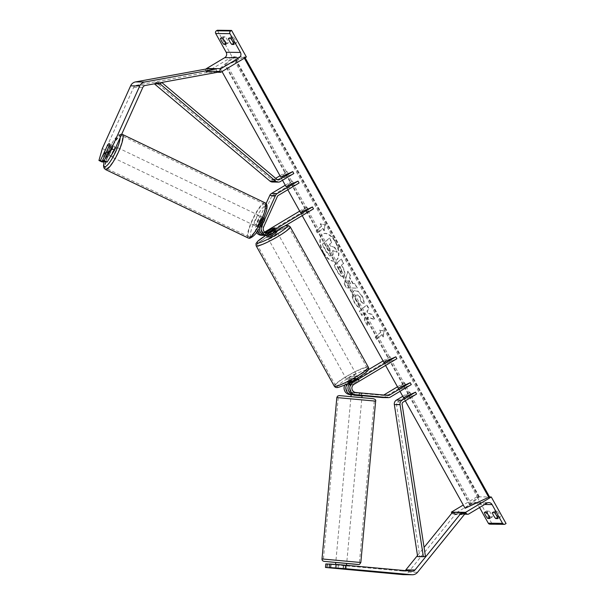 <?xml version="1.0" encoding="UTF-8"?>
<svg xmlns="http://www.w3.org/2000/svg" width="605" height="605" viewBox="0 0 605 605"><rect width="100%" height="100%" fill="white"/><g stroke="black" fill="none" stroke-linecap="round" stroke-linejoin="round"><path stroke-width="0.45" stroke-dasharray="3.02 2.27" d="M259.356 227.949A4.379 4.227 -89.3 0 1 259.681 226.913L262.812 219.97L260.891 219.04L257.76 225.983A6.572 6.345 -89.3 0 0 257.533 230.959M262.812 219.97A5.475 1.301 115.8 0 1 264.68 218.246A5.475 1.301 115.8 0 1 264.824 218.276A5.475 1.301 115.8 0 1 264.975 219.993L263.062 219.071A5.475 1.301 -64.2 0 0 262.903 217.354A5.475 1.301 -64.2 0 0 262.759 217.316A5.475 1.301 -64.2 0 0 260.891 219.04M313.481 208.876L301.471 214.314L307.779 208.808L264.907 234.43L266.676 234.453A6.572 6.345 -89.3 0 1 264.514 235.247M264.907 234.43A6.572 6.345 -89.3 0 1 261.655 235.307M256.52 232.471A6.572 6.345 -89.3 0 1 255.991 225.96L266.071 203.62M264.619 232.07L263.848 232.532A4.379 4.227 -89.3 0 1 257.911 226.89L271.683 196.345A2.193 2.117 -89.3 0 1 272.545 195.377L293.372 182.929L287.065 188.442L299.082 182.997M265.429 232.66A4.379 4.227 -89.3 0 1 259.424 229.892M285.28 185.236L292.321 181.031L286.014 186.544L287.065 188.442M307.779 208.808L306.72 206.91L300.413 212.423L301.471 214.314M306.72 206.91L299.687 211.115M266.676 234.453L272.953 230.702A5.475 0.726 150.9 0 1 275.842 229.832A5.475 0.726 150.9 0 1 275.116 230.732L268.847 234.483L270.609 234.506M264.975 219.993L261.844 226.935A4.379 4.227 90.7 0 0 266.51 233.084M263.062 219.071L259.931 226.013A6.572 6.345 90.7 0 0 259.394 227.873M265.595 235.36A6.572 6.345 90.7 0 0 268.847 234.483M293.372 182.929L292.321 181.031M271.91 228.834L272.953 230.702M274.065 228.834L275.116 230.732M234.392 42.895L236.449 42.917A4.379 0.983 -120.9 0 0 233.069 36.852L231.019 36.829A4.379 0.983 59.1 0 0 232.252 39.854A4.379 0.983 59.1 0 0 234.392 42.895L233.575 43.386M226.406 42.796A4.379 0.983 59.1 0 1 224.266 39.756A4.379 0.983 59.1 0 1 223.033 36.724L225.083 36.754A4.379 0.983 -120.9 0 1 228.463 42.819L225.589 43.28M217.331 30.25L232.108 56.802L246.371 56.983M232.108 56.802L206.464 72.131L216.734 72.26M206.464 72.131L205.934 71.186A1.974 1.906 -89.3 0 1 206.048 69.031M225.083 36.754L222.519 38.281M223.033 36.724L220.462 38.259M228.463 42.819L225.899 44.354M233.069 36.852L230.505 38.387M231.019 36.829L228.456 38.357M236.449 42.917L233.885 44.452M276.893 231.73A5.475 0.726 -29.1 0 0 270.685 234.377A5.475 0.726 -29.1 0 0 267.327 237.054M274.209 228.713L275.472 230.989A5.475 0.726 150.9 0 1 272.696 232.895A5.475 0.726 150.9 0 1 269.119 234.785L267.864 232.539M265.534 232.721A5.475 0.726 -29.1 0 0 265.217 233.258A5.475 0.726 -29.1 0 0 266.48 233.076M265.799 232.486L267.062 234.763A5.475 0.726 150.9 0 1 269.845 232.857A5.475 0.726 150.9 0 1 273.422 230.959L272.152 228.682M350.915 378.511A5.475 0.726 -29.1 0 0 347.557 381.195A5.475 0.726 -29.1 0 0 353.766 378.548A5.475 0.726 -29.1 0 0 357.124 375.871A5.475 0.726 -29.1 0 0 350.915 378.511M348.979 381.937A5.475 0.726 150.9 0 1 351.762 380.031A5.475 0.726 150.9 0 1 355.339 378.133L356.602 380.409L350.25 384.213L348.979 381.937L355.339 378.133M350.25 384.213A5.475 0.726 -29.1 0 0 349.667 384.984A5.475 0.726 -29.1 0 0 352.299 384.236L358.659 380.439L357.6 378.541M351.255 382.368L352.299 384.236M357.442 378.254L357.389 378.163A5.475 0.726 150.9 0 1 356.723 378.685M358.659 380.439A5.475 0.726 -29.1 0 0 359.234 379.66A5.475 0.726 -29.1 0 0 356.602 380.409M267.062 234.763L273.422 230.959M275.472 230.989L269.119 234.785M357.389 378.163L351.036 381.959M349.856 376.62A5.475 0.726 -29.1 0 0 346.499 379.297A5.475 0.726 -29.1 0 0 352.707 376.65A5.475 0.726 -29.1 0 0 356.065 373.973A5.475 0.726 -29.1 0 0 349.856 376.62M271.743 236.268A5.475 0.726 -29.1 0 0 268.386 238.952A5.475 0.726 -29.1 0 0 274.594 236.305A5.475 0.726 -29.1 0 0 277.952 233.628A5.475 0.726 -29.1 0 0 271.743 236.268M277.884 236.351A18.09 2.405 -29.1 0 0 288.978 227.488A18.09 2.405 -29.1 0 0 268.454 236.23A18.09 2.405 -29.1 0 0 257.359 245.085A18.09 2.405 -29.1 0 0 277.884 236.351M355.997 376.696A18.09 2.405 -29.1 0 0 367.091 367.84A18.09 2.405 -29.1 0 0 346.574 376.575A18.09 2.405 -29.1 0 0 335.48 385.43A18.09 2.405 -29.1 0 0 355.997 376.696M105.686 162.004L112.507 146.871A5.475 1.301 -64.2 0 0 112.349 145.147A5.475 1.301 -64.2 0 0 112.205 145.117A5.475 1.301 -64.2 0 0 110.344 146.841L107.456 145.45M102.011 161.958L105.406 150.025L133.69 87.324A3.501 3.38 -89.3 0 1 136.17 85.35L207.636 72.297L216.764 72.419M105.406 150.025L102.343 148.543M216.575 71.322L216.182 68.962M207.636 72.297L207.054 68.849M110.344 146.841L103.894 161.134M112.507 146.871L109.444 145.389M109.732 155.992A5.475 1.165 115.6 0 1 109.603 155.961A5.475 1.165 115.6 0 1 110.791 150.796A5.475 1.165 115.6 0 1 114.209 146.062A5.475 1.165 115.6 0 1 114.337 146.092A5.475 1.165 115.6 0 1 113.15 151.258A5.475 1.165 115.6 0 1 109.732 155.992M107.932 153.761A5.475 1.165 115.6 0 1 111.04 146.871L107.932 153.761L104.461 152.089M107.569 145.208L111.04 146.871M256.346 226.315A5.475 1.165 115.6 0 1 256.21 226.293A5.475 1.165 115.6 0 1 257.397 221.12A5.475 1.165 115.6 0 1 260.815 216.393A5.475 1.165 115.6 0 1 260.952 216.424A5.475 1.165 115.6 0 1 259.764 221.589A5.475 1.165 115.6 0 1 256.346 226.315M260.732 218.685L257.632 225.567A5.475 1.165 115.6 0 1 260.732 218.685L263.054 219.789A5.475 1.165 115.6 0 1 264.68 218.246A5.475 1.165 115.6 0 1 264.809 218.269A5.475 1.165 115.6 0 1 264.929 219.736L262.615 218.624A5.475 1.165 115.6 0 1 259.515 225.514L262.615 218.624M257.632 225.567L259.946 226.678A5.475 1.165 115.6 0 0 260.074 228.145A5.475 1.165 115.6 0 0 260.203 228.168A5.475 1.165 115.6 0 0 261.829 226.625L259.515 225.514M261.829 226.625L264.929 219.736M263.054 219.789L259.946 226.678M109.195 143.657A5.475 1.165 115.6 0 1 109.323 143.688A5.475 1.165 115.6 0 1 109.528 144.058M112.923 146.818A5.475 1.165 115.6 0 1 109.815 153.7L112.923 146.818L109.482 145.17M106.427 152.074L109.815 153.7M254.41 225.393A5.475 1.165 115.6 0 1 254.281 225.37A5.475 1.165 115.6 0 1 255.469 220.197A5.475 1.165 115.6 0 1 258.887 215.471A5.475 1.165 115.6 0 1 259.016 215.493A5.475 1.165 115.6 0 1 257.836 220.666A5.475 1.165 115.6 0 1 254.41 225.393M116.137 146.992A5.475 1.165 -64.4 0 0 112.719 151.719A5.475 1.165 -64.4 0 0 111.532 156.892A5.475 1.165 -64.4 0 0 111.66 156.914A5.475 1.165 -64.4 0 0 115.079 152.188A5.475 1.165 -64.4 0 0 116.266 147.015A5.475 1.165 -64.4 0 0 116.137 146.992M106.503 168.349A18.09 3.857 -64.4 0 0 117.801 152.725A18.09 3.857 -64.4 0 0 121.718 135.641A18.09 3.857 -64.4 0 0 121.295 135.558A18.09 3.857 -64.4 0 0 109.997 151.182A18.09 3.857 -64.4 0 0 106.072 168.266A18.09 3.857 -64.4 0 0 106.503 168.349M264.045 204.036A18.09 3.857 115.6 0 1 264.476 204.119A18.09 3.857 115.6 0 1 260.558 221.203A18.09 3.857 115.6 0 1 249.26 236.827A18.09 3.857 115.6 0 1 248.829 236.744A18.09 3.857 115.6 0 1 252.746 219.66A18.09 3.857 115.6 0 1 264.045 204.036M329.438 564.019L345.5 565.471L345.205 568.965M345.5 565.471L329.43 564.185M403.172 574.637A7.01 6.768 90.7 0 0 408.443 572.133L455.126 514.56L464.254 514.673L462.591 513.221M325.77 563.973L402.96 571.12A3.501 3.38 90.7 0 0 405.055 570.598M336.433 565.093L336.13 568.579M452.54 512.306L455.126 514.56M417.488 555.534L424.075 547.412M343.33 565.441L343.043 568.813M335.253 568.087L346.09 569.086M346.491 563.391L335.767 562.416L346.491 563.391M338.074 568.314L338.407 564.631M345.727 565.221L345.379 568.98M350.983 396.668L361.888 397.674M359.234 395.647L351.928 394.982L359.234 395.647L359.476 393.031L362.289 393.311L361.51 393.25L361.321 395.337M351.248 393.832L351.384 392.312L354.205 392.592L354.008 394.664M351.384 392.312L352.163 392.365L351.928 394.982M354.205 392.592L361.51 393.25M359.476 393.031L352.163 392.365M343.337 568.806L343.7 564.881L336.388 564.215L343.7 564.881M336.388 564.215L336.032 568.14M338.429 564.435L345.735 565.1M361.503 399.829L350.787 398.854L361.503 399.829M336.161 560.253L346.877 561.236L336.161 560.253M358.818 562.31L323.41 559.08L358.818 562.31M338.838 397.772L374.253 401.009L338.838 397.772M498.301 517.041L500.35 517.063A4.379 0.983 59.1 0 0 496.977 510.998L494.92 510.968A4.379 0.983 -120.9 0 0 496.153 514A4.379 0.983 -120.9 0 0 498.301 517.041L497.484 517.525M490.315 516.942L492.364 516.965A4.379 0.983 59.1 0 0 488.991 510.892L486.934 510.87A4.379 0.983 -120.9 0 0 488.167 513.895A4.379 0.983 -120.9 0 0 490.315 516.942L489.498 517.426M489.899 524.172A1.974 1.906 90.7 0 0 490.874 523.907L491.789 523.363L506.052 523.537M491.789 523.363L477.012 496.811L489.483 496.962M451.897 513.101A1.974 1.906 90.7 0 0 454.491 513.811L472.626 502.967A3.94 3.804 -89.3 0 1 477.829 504.411L479.561 507.527M477.012 496.811L463.271 505.024M492.364 516.965L489.8 518.5M488.991 510.892L486.428 512.427M486.934 510.87L484.371 512.405M500.35 517.063L497.786 518.598M496.977 510.998L494.414 512.526M494.92 510.968L492.357 512.503M348.094 389.204A4.379 4.227 90.7 0 0 351.808 392.441L362.297 393.273L361.344 393.137L361.155 395.315M362.092 395.466L351.626 394.619A6.572 6.345 90.7 0 1 351.18 394.566M368.263 369.799L347.247 382.36A6.572 6.345 90.7 0 0 344.835 384.924M347.247 382.36L349.017 382.383A6.572 6.345 90.7 0 0 347.452 383.699M385.589 365.45L383.804 362.251L390.119 356.738L391.17 358.636L348.298 384.258A4.379 4.227 90.7 0 0 350.038 392.418L382.451 395.352A2.193 2.117 90.7 0 0 383.691 395.065L383.759 395.027M361.344 393.137L353.978 392.464A4.379 4.227 -89.3 0 1 352.239 384.311L358.515 380.56A5.475 0.726 -29.1 0 0 359.234 379.66A5.475 0.726 -29.1 0 0 356.345 380.53L350.068 384.281A4.379 4.227 90.7 0 0 348.125 386.837M382.579 397.553A4.379 4.227 90.7 0 0 384.742 396.963L405.577 384.515L399.27 390.028L411.279 384.583M397.485 386.822L404.518 382.617L398.211 388.13L399.27 390.028M391.17 358.636L384.863 364.149L396.872 358.704M349.017 382.383L355.286 378.632A5.475 0.726 150.9 0 1 358.183 377.762A5.475 0.726 150.9 0 1 358.19 377.8M390.119 356.738L383.078 360.943M351.165 394.717L362.07 395.708M404.518 382.617L405.577 384.515M383.804 362.251L384.863 364.149M356.345 380.53L355.286 378.632M359.173 393.106L358.992 395.284M358.515 380.56L357.457 378.662M280.002 175.752L287.042 171.548L280.735 177.061L281.786 178.959L293.803 173.514M154.797 83.732L155.916 82.303L271.252 179.36A2.193 2.117 90.7 0 0 273.641 179.556L275.668 178.346M272.53 182.037A4.379 4.227 90.7 0 0 274.7 181.455L288.093 173.446L281.786 178.959M155.916 82.303L161.52 82.507M288.093 173.446L287.042 171.548M417.654 556.645L419.741 556.298L396.426 404.246A2.193 2.117 -89.3 0 1 397.455 402L410.855 393.999L404.548 399.504L416.558 394.067M402.764 396.305L409.797 392.101L403.49 397.614L404.548 399.504M419.741 556.298L425.451 556.373M409.797 392.101L410.855 393.999M323.214 252.61A14.77 7.744 -114.4 0 1 323.138 233.893A14.77 7.744 -114.4 0 1 335.246 242.098A14.77 7.744 -114.4 0 1 335.321 260.815A14.77 7.744 -114.4 0 1 323.214 252.61M323.554 252.459A14.77 7.744 -114.4 0 1 323.478 233.742A14.77 7.744 -114.4 0 1 335.586 241.94A14.77 7.744 -114.4 0 1 335.662 260.657A14.77 7.744 -114.4 0 1 323.554 252.459M323.962 230.747L322.699 228.471L317.345 233.144L316.075 230.868L321.429 226.194L320.166 223.918L324.847 224.901L324.303 230.596L323.032 228.319L317.685 232.993L316.075 230.868M361.571 295.709L357.88 291.36L354.212 290.665L353.509 291.126C351.437 293.486 351.687 297.229 354.25 302.371C355.99 305.344 357.676 307.053 359.317 307.506L358.712 303.332L356.027 300.745C354.878 298.386 354.832 296.632 355.899 295.482L356.262 295.308C357.51 294.431 358.818 295.081 360.179 297.267L360.882 301.6L363.703 303.839C363.991 301.691 363.287 298.976 361.571 295.709L358.221 291.209L354.553 290.513L353.849 290.975C351.777 293.334 352.019 297.078 354.59 302.213C356.33 305.185 358.016 306.901 359.657 307.355L359.317 307.506M359.657 307.355L359.052 303.181L356.368 300.594C355.218 298.235 355.173 296.473 356.239 295.323L355.921 295.459C357.169 294.582 358.478 295.232 359.839 297.418L360.882 301.6M349.509 277.786L350.174 275.615L347.762 271.274L344.192 283.934L346.431 287.965L357.147 288.139L354.659 283.662L352.776 283.669L349.509 277.786L350.174 275.615M220.19 68.282L232.675 57.369L234.248 56.991L225.423 64.712A3.94 0.522 -29.1 0 0 225.03 65.242A3.94 0.522 -29.1 0 0 226.875 64.727L244.609 56.855L220.19 68.282L222.005 71.549M465.094 508.283L477.579 497.378L232.675 57.369M405.274 400.812L403.49 397.614M399.996 391.329L398.211 388.13M302.197 215.622L300.413 212.423M287.791 189.743L286.014 186.544M282.512 180.26L280.735 177.061M341.696 265.066L343.738 263.281L341.394 259.076L334.262 265.308L337.877 271.811C340.161 275.797 342.173 277.166 343.897 275.933L343.579 276.069C345.115 274.292 344.759 271.373 342.513 267.297L341.356 265.217L343.398 263.432L341.054 259.227L333.922 265.466L337.537 271.97C339.821 275.948 341.833 277.317 343.557 276.084L343.897 275.933C345.455 274.141 345.1 271.214 342.853 267.145L341.356 265.217M367.416 325.649L364.641 320.665L364.634 312.914L361.737 315.439L359.393 311.235L366.532 304.996L368.876 309.208L367.031 310.819L367.076 313.057L371.856 314.555L374.661 319.606L367.288 317.224L367.416 325.649L364.981 320.506L364.974 312.755L362.077 315.288L359.733 311.083L366.872 304.844L369.209 309.049L367.364 310.66L367.416 312.906L372.196 314.403L375.002 319.455L367.628 317.073L367.757 325.498M380.545 332.402L375.191 337.076L376.461 339.352L381.808 334.678L383.078 336.955L383.956 331.109L379.274 330.126L380.885 332.251L375.191 337.076M244.352 58.193L243.974 57.513M477.579 497.378L479.152 497L470.327 504.714A3.94 0.522 -29.1 0 0 469.934 505.251A3.94 0.522 -29.1 0 0 471.779 504.736L489.513 496.864M334.338 247.316L330.806 245.993L329.778 244.148L331.941 242.25L329.596 238.037L322.45 244.284L326.45 251.476L329.982 255.749L332.077 255.779C333.113 254.728 333.264 253.049 332.531 250.735L337.046 252.179L334.338 247.316L330.466 246.144L329.438 244.299L331.601 242.408L329.256 238.188L322.11 244.443L326.11 251.627L329.642 255.907L332.054 255.794L331.54 256.134L332.417 255.62C333.453 254.576 333.605 252.89 332.871 250.576L337.046 252.179M334.678 247.158L337.386 252.028M348.692 280.418L350.575 283.798L347.625 283.881L349.032 280.266L350.575 283.798M350.915 283.647L347.625 283.881M350.514 275.457L347.762 271.274M348.102 271.123L344.192 283.934M344.532 283.783L346.431 287.965M346.771 287.806L357.147 288.139M357.487 287.988L354.659 283.662M354.991 283.503L352.776 283.669M353.116 283.511L349.841 277.635M347.966 283.722L349.032 280.266M338.263 268.06L340.146 266.419L341.258 268.408L341.666 271.63L341.114 271.925L341.651 271.645C341.001 272.137 340.237 271.6 339.36 270.034L337.923 268.219L339.806 266.571L340.918 268.567L341.311 271.796C340.66 272.288 339.897 271.751 339.019 270.193L337.923 268.219M361.223 301.441L363.703 303.839M364.044 303.68C364.331 301.532 363.628 298.825 361.911 295.558M375.531 336.924L376.461 339.352M381.808 334.678L376.802 339.201M382.148 334.527L383.078 336.955M383.419 336.803L383.956 331.109M384.296 330.958L379.274 330.126M379.615 329.975L380.885 332.251M321.429 226.194L320.499 223.767L325.18 224.75L324.303 230.596M321.769 226.043L316.415 230.717M329.823 251.453L328.046 249.759L326.511 246.999L328.228 245.501L329.77 248.284L330.164 251.302L327.706 249.91L326.171 247.158L327.887 245.653L329.43 248.436L329.823 251.453L330.179 251.279M255.991 225.96L257.76 225.983M257.911 226.89L259.681 226.913M263.848 232.532L265.24 232.554M272.545 195.377L278.247 195.453M271.683 196.345L277.392 196.421M261.844 226.935L263.614 226.958M259.931 226.013L260.415 226.02M256.134 245.766A19.489 2.594 150.9 0 1 268.091 236.222A19.489 2.594 150.9 0 1 290.196 226.807M284.69 226.088A17.303 2.299 -29.1 0 0 267.607 234.332A17.303 2.299 -29.1 0 0 265.92 235.36M368.316 367.152A19.489 2.594 -29.1 0 0 346.204 376.567A19.489 2.594 -29.1 0 0 334.255 386.111M356.844 378.586A17.303 2.299 150.9 0 1 337.87 387.185A17.303 2.299 150.9 0 1 347.837 378.473A17.303 2.299 150.9 0 1 366.812 369.882A17.303 2.299 150.9 0 1 356.844 378.586M133.69 87.324L142.81 87.438M136.17 85.35L145.291 85.471M120.153 137.675A17.303 3.69 -64.4 0 0 119.041 135.346A17.303 3.69 -64.4 0 0 111.184 144.572A17.303 3.69 -64.4 0 0 104.234 161.301M105.467 169.529A19.489 4.159 115.6 0 1 109.686 151.121A19.489 4.159 115.6 0 1 121.862 134.287A19.489 4.159 115.6 0 1 122.331 134.378L120.902 134.083L118.209 135.187L113.513 140.67L108.582 149.443L104.143 161.255M251.506 237.039A17.303 3.69 115.6 0 1 254.448 221.483A17.303 3.69 115.6 0 1 265.655 205.677A17.303 3.69 115.6 0 1 262.714 221.233A17.303 3.69 115.6 0 1 251.506 237.039M265.081 202.857A19.489 4.159 -64.4 0 0 264.619 202.766A19.489 4.159 -64.4 0 0 252.444 219.6A19.489 4.159 -64.4 0 0 248.224 238.007M408.443 572.133L417.571 572.247M402.96 571.12L412.088 571.233M322.011 558.952L360.83 562.514M375.644 401.13L336.826 397.568M357.865 564.42L324.582 561.41M350.991 396.6L361.896 397.598L350.991 396.6M477.829 504.411L484.635 504.494M490.874 523.907L505.137 524.089M451.905 513.085L461.033 513.199M454.491 513.811L468.754 513.985M472.626 502.967L486.889 503.148M351.172 394.611L351.626 394.619M348.298 384.258L350.068 384.281M350.038 392.418L351.808 392.441M384.742 396.963L390.452 397.039M383.691 395.065L384.296 395.073M352.239 384.311L354.008 384.334M382.451 395.352L388.153 395.428M353.978 392.464L355.748 392.486M273.641 179.556L277.188 179.602M274.7 181.455L280.402 181.523M271.252 179.36L276.961 179.428M397.455 402L403.164 402.075M396.426 404.246L402.128 404.314M244.843 57.891L244.42 57.12M478.426 496.992L233.522 56.983M479.152 497L234.248 56.991M470.327 504.714L225.423 64.712M471.779 504.736L226.875 64.727M488.598 497.121L243.686 57.112M261.685 233.122L263.455 233.144M265.618 233.167L267.387 233.19M264.824 218.276L262.903 217.354M276.485 230.989L275.842 229.832M265.875 235.36L276.447 229.492L284.94 225.937M266.389 235.368L265.217 233.258M349.667 384.984L349.236 384.213M348.631 383.124L347.557 381.195M358.183 377.762L357.124 375.871M346.499 379.297L268.386 238.952M367.091 367.84L288.978 227.488M335.48 385.43L257.359 245.085M356.065 373.973L277.952 233.628M112.349 145.147L109.286 143.665M105.55 154.018L109.603 155.961M256.21 226.293L260.074 228.145M260.952 216.424L264.809 218.269M109.323 143.688L114.337 146.092M254.281 225.37L111.532 156.892M264.476 204.119L121.718 135.641M248.829 236.744L106.072 168.266M259.016 215.493L116.266 147.015M346.453 565.614L346.151 569.101M403.217 571.128L412.345 571.249M346.151 569.086L346.499 565.289M335.253 568.057L335.586 564.404M361.692 399.852L346.877 561.236M338.225 397.697L323.41 559.08M374.253 401.009L359.438 562.385M350.787 398.854L335.972 560.23M453.516 514.076L463.71 514.205M474.577 502.437L488.84 502.619M382.61 395.36L388.312 395.436M272.56 179.851L278.262 179.919M479.349 496.735L234.445 56.726M469.934 505.251L225.03 65.242M245.101 57.74L244.609 56.855"/><path stroke-width="0.91" d="M264.514 235.247A6.572 6.345 -89.3 0 1 257.533 230.959M263.425 235.33L261.655 235.307A6.572 6.345 -89.3 0 1 256.52 232.471M266.51 233.084A4.379 4.227 90.7 0 0 267.788 232.585L274.065 228.834A5.475 0.726 -29.1 0 0 274.783 227.934A5.475 0.726 -29.1 0 0 271.895 228.803L265.618 232.554A4.379 4.227 -89.3 0 1 265.429 232.66M259.424 229.892A4.379 4.227 -89.3 0 1 259.356 227.949M266.071 203.62L269.769 195.423A4.379 4.227 -89.3 0 1 271.486 193.479L285.28 185.236M287.791 189.743L300.413 212.423L312.43 206.978L313.481 208.876L270.609 234.506A6.572 6.345 -89.3 0 1 261.7 226.036L275.472 195.498A4.379 4.227 -89.3 0 1 277.196 193.555L298.023 181.107L286.014 186.544L282.512 180.26M312.43 206.978L269.558 232.607A4.379 4.227 -89.3 0 1 263.614 226.958L277.392 196.421A2.193 2.117 -89.3 0 1 278.247 195.453L299.082 182.997L298.023 181.107M299.687 211.115L264.619 232.07M259.394 227.873A6.572 6.345 90.7 0 0 265.595 235.36L267.365 235.383M233.575 43.386L231.828 44.43A4.379 0.983 -120.9 0 1 229.681 41.39A4.379 0.983 -120.9 0 1 228.456 38.357L230.505 38.387A4.379 0.983 59.1 0 1 233.885 44.452L231.828 44.43M225.589 43.28L223.842 44.324L225.899 44.354A4.379 0.983 59.1 0 0 222.519 38.281L220.462 38.259A4.379 0.983 -120.9 0 0 221.695 41.284A4.379 0.983 -120.9 0 0 223.842 44.324M231.594 30.431L246.371 56.983L220.719 72.313L220.197 71.367A1.974 1.906 -89.3 0 1 220.893 68.675L239.028 57.83A3.94 3.804 90.7 0 0 240.427 52.446L229.976 33.668A1.974 1.906 -89.3 0 1 230.679 30.976L231.594 30.431L217.331 30.25L216.416 30.794L230.679 30.976M206.048 69.031A1.974 1.906 -89.3 0 1 206.63 68.494L224.765 57.649A3.94 3.804 90.7 0 0 226.164 52.264L215.713 33.487A1.974 1.906 -89.3 0 1 216.416 30.794M216.734 72.26L220.719 72.313M266.389 235.368L267.327 237.054A5.475 0.726 -29.1 0 0 273.536 234.407A5.475 0.726 -29.1 0 0 276.893 231.73L276.485 230.989M267.864 232.539L274.209 228.713A5.475 0.726 -29.1 0 0 274.783 227.934A5.475 0.726 -29.1 0 0 272.152 228.682L265.799 232.486A5.475 0.726 -29.1 0 0 265.534 232.721M266.48 233.076A5.475 0.726 -29.1 0 0 267.849 232.509M356.723 378.685A5.475 0.726 150.9 0 1 354.613 380.069A5.475 0.726 150.9 0 1 351.036 381.959L351.255 382.368M107.456 145.45L100.453 160.491L98.948 160.476L102.011 161.958L103.515 161.974L100.453 160.491M107.183 162.019L104.121 160.537L111.471 148.656L114.534 150.138L107.183 162.019L105.686 162.004L102.616 160.522L109.444 145.389A5.475 1.301 -64.2 0 0 109.286 143.665A5.475 1.301 -64.2 0 0 109.142 143.635A5.475 1.301 -64.2 0 0 107.274 145.359M98.948 160.476L102.343 148.543L130.619 85.842A7.01 6.768 -89.3 0 1 135.581 81.902L207.054 68.849L216.182 68.962L144.708 82.015A7.01 6.768 -89.3 0 0 139.747 85.955L111.471 148.656M114.534 150.138L142.81 87.438A3.501 3.38 -89.3 0 1 145.291 85.471L216.764 72.419L216.575 71.322M103.894 161.134L103.515 161.974M102.616 160.522L104.121 160.537M109.528 144.058A5.475 1.165 115.6 0 1 109.444 145.147L106.344 152.036A5.475 1.165 115.6 0 1 104.718 153.587A5.475 1.165 115.6 0 1 104.582 153.557A5.475 1.165 115.6 0 1 104.461 152.089L107.569 145.208A5.475 1.165 115.6 0 1 109.195 143.657M329.143 567.505L345.258 568.692L345.561 565.206L329.438 564.019L329.143 567.505L343.035 568.934L325.475 567.46L325.77 563.973L327.275 563.989L326.972 567.482M325.475 567.46L402.665 574.606A7.01 6.768 90.7 0 0 403.172 574.637L412.3 574.75A7.01 6.768 90.7 0 0 417.571 572.247L464.254 514.673M345.258 568.692L411.793 574.727A7.01 6.768 90.7 0 0 412.3 574.75M345.561 565.206L412.088 571.233A3.501 3.38 90.7 0 0 414.977 569.993L461.668 512.42L462.591 513.221M405.055 570.598A3.501 3.38 90.7 0 0 405.849 569.88L417.488 555.534M424.075 547.412L452.54 512.306L461.668 512.42M329.43 564.185L327.275 563.989M330.943 564.034L330.648 567.528M346.09 569.086L345.379 568.98M338.074 568.314L335.253 568.057M338.407 564.631L345.727 565.221M358.19 377.8A5.475 0.726 150.9 0 1 357.457 378.662L351.18 382.413A6.572 6.345 -89.3 0 0 353.789 394.649L362.108 395.458L361.888 397.674L350.983 396.668L351.248 393.832M361.268 395.867L353.963 395.209L361.268 395.867L361.321 395.337M354.008 394.664L353.963 395.209M338.066 568.367L345.372 569.025M497.484 517.525L495.737 518.576A4.379 0.983 59.1 0 1 493.589 515.536A4.379 0.983 59.1 0 1 492.357 512.503L494.414 512.526A4.379 0.983 -120.9 0 1 497.786 518.598L495.737 518.576M489.498 517.426L487.751 518.47A4.379 0.983 59.1 0 1 485.603 515.43A4.379 0.983 59.1 0 1 484.371 512.405L486.428 512.427A4.379 0.983 -120.9 0 1 489.8 518.5L487.751 518.47M506.052 523.537L491.275 496.985L465.623 512.322L466.152 513.267A1.974 1.906 90.7 0 0 468.754 513.985L486.889 503.148A3.94 3.804 -89.3 0 1 492.084 504.593L502.536 523.363A1.974 1.906 90.7 0 0 505.137 524.089L506.052 523.537M489.483 496.962L491.275 496.985M479.561 507.527L488.28 523.189A1.974 1.906 90.7 0 0 489.899 524.172L504.162 524.353M463.271 505.024L451.368 512.14L465.623 512.322M451.368 512.14L451.89 513.085A1.974 1.906 90.7 0 0 451.897 513.101M344.835 384.924A6.572 6.345 90.7 0 0 349.856 394.596L351.165 394.717M347.452 383.699A6.572 6.345 90.7 0 0 351.18 394.566M348.125 386.837A4.379 4.227 90.7 0 0 348.094 389.204M390.452 397.039L411.279 384.583L410.228 382.693L389.393 395.141A2.193 2.117 90.7 0 1 388.153 395.428L355.748 392.486A4.379 4.227 90.7 0 1 354.008 384.334L396.872 358.704L395.821 356.814L352.949 382.436A6.572 6.345 90.7 0 0 355.558 394.672L387.964 397.606A4.379 4.227 90.7 0 0 390.452 397.039M383.759 395.027L397.485 386.822M385.589 365.45L398.211 388.13L410.228 382.693M302.197 215.622L383.804 362.251L395.821 356.814M383.078 360.943L368.263 369.799M362.07 395.708L382.262 397.53A4.379 4.227 90.7 0 0 382.579 397.553L388.281 397.621M275.668 178.346L280.002 175.752M161.732 82.469L276.961 179.428A2.193 2.117 90.7 0 0 279.351 179.625L292.744 171.623L280.735 177.061L222.005 71.549M154.797 83.732L160.287 84.072L275.623 181.129A4.379 4.227 90.7 0 0 280.402 181.523L293.803 173.514L292.744 171.623M154.585 84.004L269.921 181.061A4.379 4.227 90.7 0 0 272.53 182.037L278.24 182.113M161.52 82.507L160.287 84.072M423.364 556.721L425.451 556.373L402.128 404.314A2.193 2.117 -89.3 0 1 403.164 402.075L416.558 394.067L415.499 392.169L402.106 400.177A4.379 4.227 -89.3 0 0 400.041 404.662L423.364 556.721L417.654 556.645L394.339 404.594A4.379 4.227 -89.3 0 1 396.404 400.109L402.764 396.305M399.996 391.329L403.49 397.614L415.499 392.169M245.101 57.74L489.513 496.864L465.094 508.283L405.274 400.812M488.878 497.514L244.352 58.193M265.24 232.554L265.618 232.554M271.486 193.479L277.196 193.555M267.788 232.585L269.558 232.607M260.415 226.02L261.7 226.036M269.769 195.423L275.472 195.498M215.713 33.487L229.976 33.668M226.164 52.264L240.427 52.446M205.934 71.186L220.197 71.367M206.63 68.494L220.893 68.675M224.765 57.649L239.028 57.83M368.316 367.152C369.625 370.071 367.969 371.319 356.912 378.571C350.908 381.982 346.4 384.697 339.034 387.124C336.796 387.956 335.2 387.623 334.255 386.111A19.489 2.594 -29.1 0 0 356.36 376.696A19.489 2.594 -29.1 0 0 368.316 367.152L290.196 226.807A19.489 2.594 150.9 0 1 278.247 236.351A19.489 2.594 150.9 0 1 256.134 245.766L255.991 243.573L257.806 241.168L265.875 235.36M265.92 235.36A17.303 2.299 -29.1 0 0 257.934 243.029A17.303 2.299 -29.1 0 0 276.621 234.445A17.303 2.299 -29.1 0 0 284.69 226.088M135.581 81.902L144.708 82.015M130.619 85.842L139.747 85.955M104.234 161.301A17.303 3.69 -64.4 0 0 104.899 166.708A17.303 3.69 -64.4 0 0 113.982 155.243A17.303 3.69 -64.4 0 0 120.153 137.675M105.928 169.619A19.489 4.159 115.6 0 1 105.467 169.529L248.224 238.007A19.489 4.159 -64.4 0 0 248.685 238.098A19.489 4.159 -64.4 0 0 260.861 221.264A19.489 4.159 -64.4 0 0 265.081 202.857L122.331 134.378A19.489 4.159 115.6 0 1 118.104 152.785A19.489 4.159 115.6 0 1 105.928 169.619M402.665 574.606L411.793 574.727M405.849 569.88L414.977 569.993M324.582 561.41L357.865 564.42M322.011 558.952C321.951 560.411 322.798 561.228 324.545 561.402L349.856 563.769C361.291 564.79 358.258 564.525 359.574 564.299L360.83 562.514L322.011 558.952L336.826 397.568L375.644 401.13C376.06 399.996 375.213 399.179 373.111 398.68L339.208 395.587L337.484 396.199L336.826 397.568M484.635 504.494L492.084 504.593M488.28 523.189L502.536 523.363M461.033 513.199L466.152 513.267M349.856 394.596L351.172 394.611M384.296 395.073L389.393 395.141M351.18 382.413L352.949 382.436M353.789 394.649L355.558 394.672M382.262 397.53L387.964 397.606M277.188 179.602L279.351 179.625M269.921 181.061L275.623 181.129M396.404 400.109L402.106 400.177M394.339 404.594L400.041 404.662M489.324 497.128L244.843 57.891M334.255 386.111L256.134 245.766M349.236 384.213L348.631 383.124M290.196 226.807L288.411 225.529L284.94 225.937M104.143 161.255L103.523 165.838L103.977 167.986L105.467 169.529M265.081 202.857C267.13 203.409 267.561 206.214 266.374 211.258L261.973 222.942C258.343 231.367 254.229 236.487 249.646 238.302L248.224 238.007M104.582 153.557L105.55 154.018M121.734 134.166L122.331 134.378M360.83 562.514L375.644 401.13M346.499 565.289L346.665 563.489M335.586 564.404L335.76 562.484M463.71 514.205L467.778 514.25"/></g></svg>
